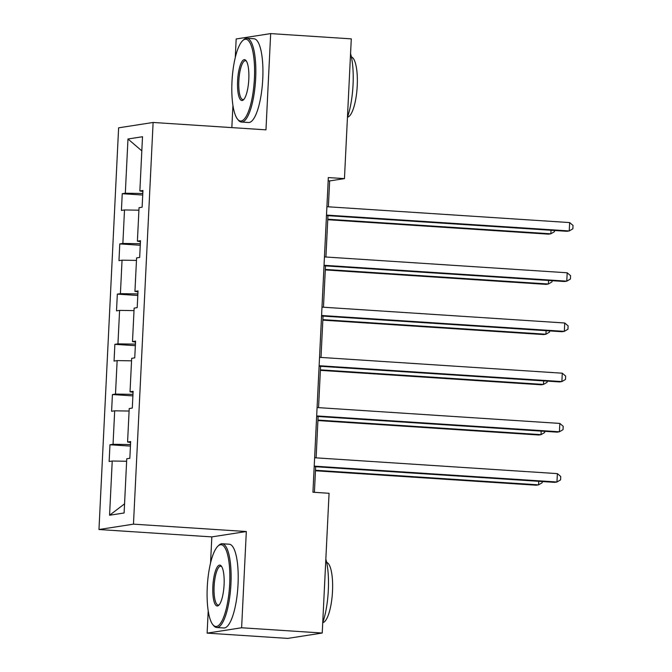 <?xml version="1.0" encoding="UTF-8"?>
<svg xmlns="http://www.w3.org/2000/svg" width="672" height="672" viewBox="0 0 672 672"><rect width="100%" height="100%" fill="white"/><g stroke="black" fill="none" stroke-linecap="round" stroke-linejoin="round"><path stroke-width="1.01" d="M208.211 610.89L207.119 633.133L241.618 627.766L246.322 531.527L211.823 536.894L210.546 563.077M211.823 536.894L98.969 529.519L118.616 127.823L153.115 122.464L133.468 524.152L98.969 529.519M153.115 122.464L265.969 129.839L270.673 33.6L236.174 38.968L235.267 57.616M232.924 105.428L231.84 127.604M207.119 633.133L287.734 638.4L322.224 633.032L329.062 493.282L312.942 492.223L328.331 177.568L344.45 178.626L351.288 38.867L270.673 33.6M241.618 627.766L322.224 633.032M126.638 461.252L112.224 461.017L109.141 461.496L109.964 444.755L130.435 446.099M124.555 503.84L109.57 515.239L112.224 461.017M130.553 442.478L130.452 444.562L113.047 444.276L109.964 444.755M113.047 444.276L114.685 410.802L111.602 411.281L112.417 394.548L132.896 395.884M133.006 392.263L132.905 394.355L115.5 394.069L112.417 394.548M115.5 394.069L117.138 360.595L114.055 361.074L114.87 344.333L135.349 345.677M135.467 342.048L135.366 344.14L117.953 343.854L114.87 344.333M117.953 343.854L119.591 310.38L116.508 310.859L117.331 294.126L137.802 295.462M137.92 291.841L137.819 293.933L120.414 293.647L117.331 294.126M120.414 293.647L122.052 260.173L118.969 260.652L119.784 243.911L140.263 245.255M140.372 241.626L140.272 243.718L122.867 243.432L119.784 243.911M122.867 243.432L124.505 209.958L121.422 210.437L122.245 193.704L142.716 195.04M142.834 191.419L142.733 193.502L125.32 193.225L122.245 193.704M125.32 193.225L127.974 138.995L142.506 136.735L139.86 190.966L142.943 190.478L142.12 207.22L139.037 207.698L137.399 241.172L140.482 240.694L139.667 257.435L136.584 257.914L134.946 291.388L138.029 290.909L137.206 307.642L134.131 308.12L132.493 341.594L135.576 341.116L134.753 357.857L131.67 358.336L130.032 391.81L133.115 391.331L132.3 408.064L129.217 408.542L127.579 442.016L130.662 441.538L129.839 458.279L126.756 458.758L124.11 512.98L109.57 515.239M130.612 442.487L127.579 442.016M129.091 411.037L114.685 410.802M133.073 392.272L130.032 391.81M131.552 360.83L117.138 360.595M135.526 342.065L132.493 341.594M134.005 310.615L119.591 310.38M137.978 291.85L134.946 291.388M136.458 260.408L122.052 260.173M140.44 241.643L137.399 241.172M138.919 210.193L124.505 209.958M142.892 191.428L139.86 190.966M246.322 531.527L133.468 524.152M328.373 206.8L329.641 180.928L344.45 178.626M314.412 492.324L315.664 466.729M316.1 457.859L318.116 416.522M318.553 407.644L320.578 366.307M321.006 357.437L323.03 316.1M323.467 307.222L325.483 265.885M325.92 257.015L327.944 215.678M328.171 180.827L329.641 180.928M141.817 150.872L127.974 138.995M326.466 215.578L566.941 231.302L569.243 230.941L326.491 215.074M569.654 222.575L573.031 225.464L572.863 228.816L569.243 230.941L569.654 222.575L326.903 206.707M327.743 219.727L548.545 234.158L550.847 233.806L551.015 230.261M327.768 219.223L550.847 233.806L554.467 231.672L554.526 230.488M254.419 78.364A40.958 11.105 -86.3 0 0 242.634 40.69A40.958 11.105 -86.3 0 0 231.974 81.85A40.958 11.105 -86.3 0 0 237.51 119.12A40.958 11.105 -86.3 0 0 254.419 78.364M242.634 40.69L243.592 39.782A41.966 11.382 93.7 0 1 246.901 38.296A41.966 11.382 93.7 0 1 255.662 78.38A41.966 11.382 93.7 0 1 241.424 122.044A41.966 11.382 93.7 0 1 238.342 120.145L237.51 119.12M248.808 79.237A20.479 5.552 93.7 0 1 243.474 99.817A20.479 5.552 93.7 0 1 237.586 80.984A20.479 5.552 93.7 0 1 246.036 60.606A20.479 5.552 93.7 0 1 248.808 79.237M246.448 61.194A19.471 5.284 -86.3 0 0 245.431 60.74A19.471 5.284 -86.3 0 0 238.829 81.001A19.471 5.284 -86.3 0 0 242.894 99.599A19.471 5.284 -86.3 0 0 243.961 99.288M350.566 53.567A41.966 11.382 93.7 0 1 353.044 84.748A41.966 11.382 93.7 0 1 347.458 117.188M351.406 56.952A30.215 8.19 93.7 0 1 357.235 85.73A30.215 8.19 93.7 0 1 347.466 117.155M246.901 38.296L253.991 38.758A41.966 11.382 93.7 0 1 262.76 78.851A41.966 11.382 93.7 0 1 248.522 122.506L241.424 122.044M229.698 583.825A40.958 11.105 -86.3 0 0 217.913 546.151A40.958 11.105 -86.3 0 0 207.253 587.311A40.958 11.105 -86.3 0 0 212.789 624.582A40.958 11.105 -86.3 0 0 229.698 583.825M217.913 546.151L218.87 545.244A41.966 11.382 93.7 0 1 222.18 543.757A41.966 11.382 93.7 0 1 230.941 583.842A41.966 11.382 93.7 0 1 216.703 627.505A41.966 11.382 93.7 0 1 213.62 625.598L212.789 624.582M224.087 584.699A20.479 5.552 93.7 0 1 218.753 605.279A20.479 5.552 93.7 0 1 212.864 586.438A20.479 5.552 93.7 0 1 221.315 566.068A20.479 5.552 93.7 0 1 224.087 584.699M221.726 566.647A19.471 5.284 -86.3 0 0 220.71 566.202A19.471 5.284 -86.3 0 0 214.108 586.463A19.471 5.284 -86.3 0 0 218.173 605.06A19.471 5.284 -86.3 0 0 219.24 604.75M325.844 559.02A41.966 11.382 93.7 0 1 328.322 590.209A41.966 11.382 93.7 0 1 322.736 622.65M326.684 562.414A30.215 8.19 93.7 0 1 332.514 591.192A30.215 8.19 93.7 0 1 322.745 622.608M222.18 543.757L229.27 544.219A41.966 11.382 93.7 0 1 238.039 584.304A41.966 11.382 93.7 0 1 223.801 627.967L216.703 627.505M324.013 265.793L564.488 281.509L566.79 281.156L324.038 265.289M567.193 272.782L570.57 275.68L570.41 279.023L566.79 281.156L567.193 272.782L324.45 256.914M321.56 316L562.027 331.724L564.329 331.363L321.586 315.496M564.74 322.997L568.117 325.886L567.958 329.238L564.329 331.363L564.74 322.997L321.989 307.129M325.29 269.934L546.084 284.374L548.386 284.012L548.562 280.468M325.315 269.43L548.386 284.012L552.014 281.887L552.073 280.694M322.829 320.149L543.631 334.58L545.933 334.228L546.109 330.683M322.854 319.645L545.933 334.228L549.553 332.094L549.612 330.91M319.099 366.215L559.574 381.931L561.876 381.578L319.124 365.711M562.288 373.204L565.664 376.102L565.496 379.445L561.876 381.578L562.288 373.204L319.536 357.336M320.376 370.364L541.178 384.796L543.48 384.434L543.648 380.89M320.401 369.852L543.48 384.434L547.1 382.309L547.159 381.125M316.646 416.422L557.122 432.146L559.415 431.785L316.672 415.918M559.826 423.419L563.203 426.308L563.044 429.66L559.415 431.785L559.826 423.419L317.083 407.551M317.923 420.571L538.717 435.002L541.019 434.65L541.195 431.105M317.948 420.067L541.019 434.65L544.648 432.516L544.706 431.332M314.194 466.637L554.66 482.353L556.962 482L314.219 466.133M557.374 473.626L560.75 476.524L560.591 479.867L556.962 482L557.374 473.626L314.622 457.758M315.462 470.786L536.264 485.218L538.566 484.856L538.734 481.312M315.487 470.274L538.566 484.856L542.186 482.731L542.245 481.547"/></g></svg>
